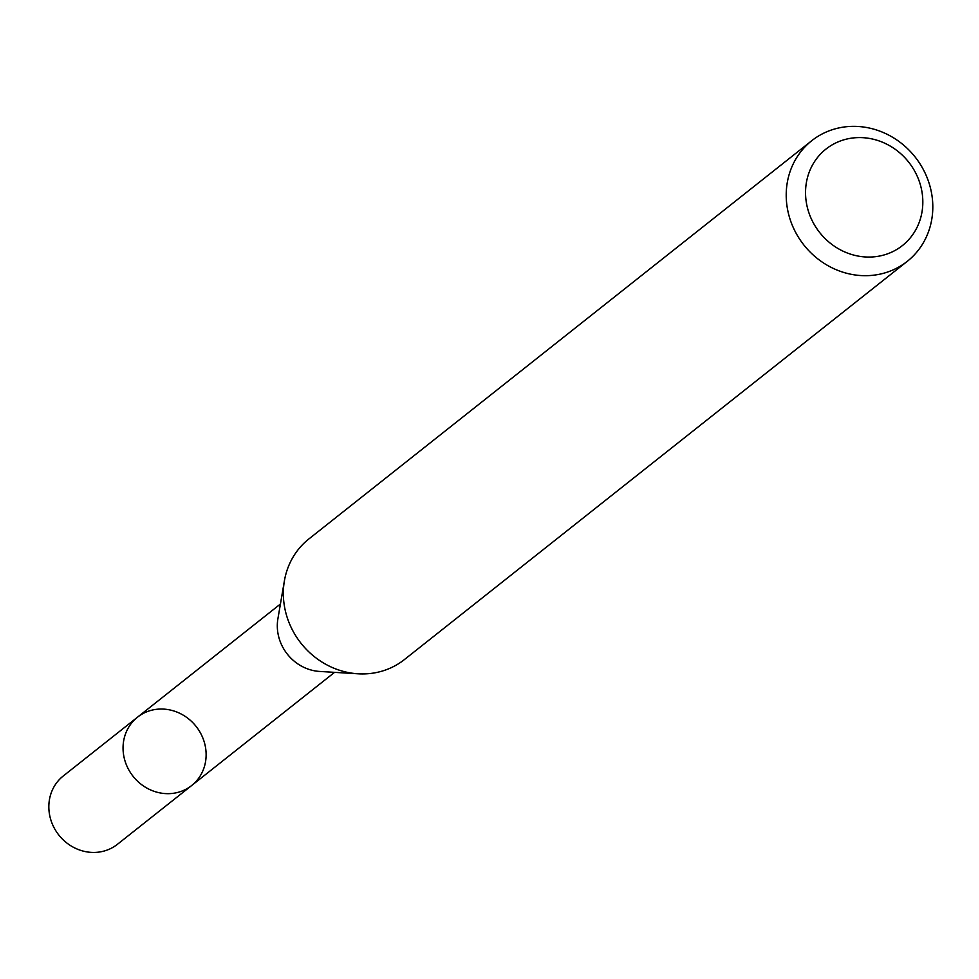 <?xml version="1.0" encoding="UTF-8"?>
<svg xmlns="http://www.w3.org/2000/svg" width="979" height="979" viewBox="0 0 979 979"><rect width="100%" height="100%" fill="white"/><g stroke="black" fill="none" stroke-linecap="round" stroke-linejoin="round"><path stroke-width="1.47" d="M811.75 140.707L308.874 538.952A76.937 70.929 51.6 0 0 284.399 580.853A76.937 70.929 51.6 0 0 286.835 616.354A76.937 70.929 51.6 0 0 357.996 673.797A76.937 70.929 51.6 0 0 404.4 659.577L907.276 261.332A76.937 70.929 -128.4 0 1 803.918 245.056A76.937 70.929 -128.4 0 1 811.75 140.707A76.937 70.929 -128.4 0 1 929.316 183.93A76.937 70.929 -128.4 0 1 907.276 261.332M920.027 183.648A61.542 56.733 -128.4 0 1 851.767 254.528A61.542 56.733 -128.4 0 1 820.769 153.801A61.542 56.733 -128.4 0 1 920.027 183.648M357.996 673.797L319.607 671.435A43.602 40.188 -128.4 0 1 277.901 618.765L284.399 580.853M125.031 761.038A43.602 40.188 -128.4 0 1 137.513 717.179A43.602 40.188 -128.4 0 1 204.146 741.666A43.602 40.188 -128.4 0 1 191.651 785.537A43.602 40.188 -128.4 0 1 125.031 761.038A43.602 40.188 -128.4 0 1 137.513 717.179L63.305 775.955A43.602 40.188 -128.4 0 0 58.862 835.087A43.602 40.188 -128.4 0 0 117.431 844.302L191.651 785.537A43.602 40.188 -128.4 0 1 125.031 761.038M280.435 604.006L137.513 717.179M334.561 672.353L191.651 785.537"/></g></svg>
